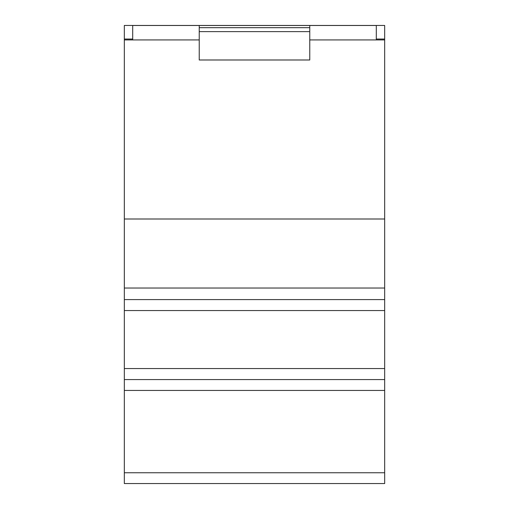 <?xml version="1.0" encoding="UTF-8"?>
<svg xmlns="http://www.w3.org/2000/svg" width="509" height="509" viewBox="0 0 509 509"><rect width="100%" height="100%" fill="white"/><g stroke="black" fill="none" stroke-linecap="round" stroke-linejoin="round"><path stroke-width="0.76" d="M384.67 39.04L384.67 25.45L124.33 25.45L124.33 483.55L384.67 483.55L384.67 39.04L376.304 39.04M309.765 39.937L376.304 39.937L376.304 25.488L132.696 25.488L132.696 39.937L199.235 39.937M377.239 483.55L130.578 483.55M132.696 39.04L124.33 39.04M132.696 39.937L124.33 39.937M384.67 39.937L376.304 39.937M384.67 218.997L124.33 218.997M199.235 27.683L199.235 59.986L309.765 59.986L309.765 27.683L199.235 27.683L199.235 25.488L132.696 25.488M376.304 25.488L309.765 25.488L309.765 27.683M384.67 288.03L124.33 288.03M384.67 299.591L124.33 299.591L384.67 299.591M384.67 379.574L124.33 379.574L384.67 379.574M309.765 31.628L199.235 31.628M384.67 310.554L124.33 310.554M384.67 368.554L124.33 368.554M384.67 390.435L124.33 390.435M384.67 472.759L124.33 472.759M384.67 483.55L124.33 483.55L384.67 483.55"/></g></svg>
